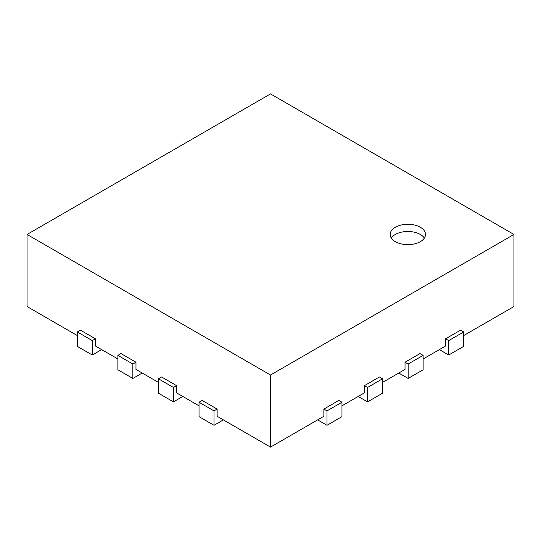 <?xml version="1.0" encoding="UTF-8"?>
<svg xmlns="http://www.w3.org/2000/svg" width="541" height="541" viewBox="0 0 541 541"><rect width="100%" height="100%" fill="white"/><g stroke="black" fill="none" stroke-linecap="round" stroke-linejoin="round"><path stroke-width="0.81" d="M317.628 419.884L326.994 425.294L341.973 416.644L341.973 402.227L338.855 400.421L323.87 409.07L323.87 416.279L270.5 447.096L270.5 375.014L513.95 234.463L513.95 306.537L463.698 335.555M77.302 335.555L27.05 306.537L27.05 234.463L270.5 375.014M117.877 358.981L95.405 346.003L95.405 338.794L80.42 330.145L77.302 331.951L92.281 340.6L95.405 338.794M158.452 382.406L135.98 369.429L135.98 362.22L120.995 353.571L117.877 355.376L132.856 364.025L135.98 362.22M199.027 405.831L176.555 392.854L176.555 385.645L161.57 376.996L158.452 378.801L173.431 387.451L176.555 385.645M270.5 447.096L217.13 416.279L217.13 409.07L202.145 400.421L199.027 402.227L214.006 410.876L217.13 409.07M358.203 396.458L367.569 401.868L382.548 393.212L382.548 378.801L379.43 376.996L364.445 385.645L364.445 392.854L341.973 405.831M398.778 373.033L408.144 378.436L423.123 369.787L423.123 355.376L420.005 353.571L405.02 362.22L405.02 369.429L382.548 382.406M439.353 349.608L448.719 355.011L463.698 346.362L463.698 331.951L460.58 330.145L445.595 338.794L445.595 346.003L423.123 358.981M513.95 234.463L270.5 93.904L27.05 234.463M445.595 338.794L448.719 340.6L463.698 331.951M448.719 355.011L448.719 340.6M405.02 362.22L408.144 364.025L423.123 355.376M408.144 378.436L408.144 364.025M364.445 385.645L367.569 387.451L382.548 378.801M367.569 401.868L367.569 387.451M323.87 409.07L326.994 410.876L341.973 402.227M326.994 425.294L326.994 410.876M199.027 402.227L199.027 416.644L214.006 425.294L223.372 419.884M214.006 425.294L214.006 410.876M158.452 378.801L158.452 393.212L173.431 401.868L182.797 396.458M173.431 401.868L173.431 387.451M117.877 355.376L117.877 369.787L132.856 378.436L142.222 373.033M132.856 378.436L132.856 364.025M77.302 331.951L77.302 346.362L92.281 355.011L101.647 349.608M92.281 355.011L92.281 340.6M395.349 227.254A17.657 10.191 180 0 1 414.589 225.042A17.657 10.191 180 0 1 425.49 234.463A17.657 10.191 180 0 1 407.833 244.654A17.657 10.191 180 0 1 390.176 234.463A17.657 10.191 180 0 1 395.349 227.254M424.347 238.067A17.657 10.191 0 0 0 395.349 234.463A17.657 10.191 0 0 0 391.312 238.067"/></g></svg>
